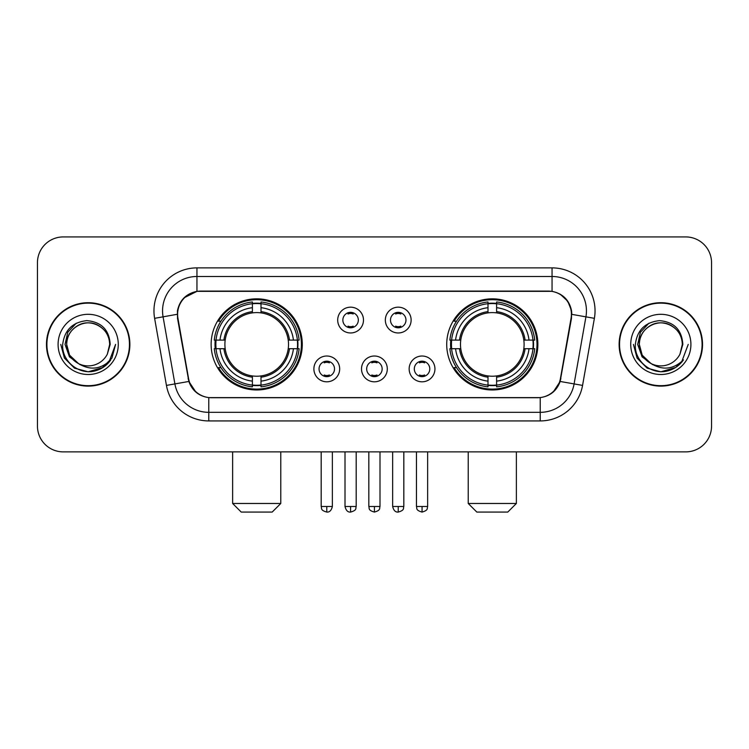 <?xml version="1.0" encoding="UTF-8"?>
<svg xmlns="http://www.w3.org/2000/svg" width="749" height="749" viewBox="0 0 749 749"><rect width="100%" height="100%" fill="white"/><g stroke="black" fill="none" stroke-linecap="round" stroke-linejoin="round"><path stroke-width="1.12" d="M446.722 344.409A45.567 45.567 0 0 0 492.299 389.976A45.567 45.567 0 0 0 537.866 344.409A45.567 45.567 0 0 0 492.299 298.832A45.567 45.567 0 0 0 446.722 344.409M211.134 344.409A45.567 45.567 0 0 0 256.701 389.976A45.567 45.567 0 0 0 302.278 344.409A45.567 45.567 0 0 0 256.701 298.832A45.567 45.567 0 0 0 211.134 344.409M339.681 368.911A12.902 12.902 0 0 1 326.779 381.812A12.902 12.902 0 0 1 313.887 368.911A12.902 12.902 0 0 1 326.779 356.018A12.902 12.902 0 0 1 339.681 368.911M319.046 368.911A7.743 7.743 0 0 0 326.779 376.653A7.743 7.743 0 0 0 334.522 368.911A7.743 7.743 0 0 0 326.779 361.177A7.743 7.743 0 0 0 319.046 368.911M387.308 368.911A12.902 12.902 0 0 1 374.416 381.812A12.902 12.902 0 0 1 361.514 368.911A12.902 12.902 0 0 1 374.416 356.018A12.902 12.902 0 0 1 387.308 368.911M366.673 368.911A7.743 7.743 0 0 0 374.416 376.653A7.743 7.743 0 0 0 382.149 368.911A7.743 7.743 0 0 0 374.416 361.177A7.743 7.743 0 0 0 366.673 368.911M434.944 368.911A12.902 12.902 0 0 1 422.052 381.812A12.902 12.902 0 0 1 409.151 368.911A12.902 12.902 0 0 1 422.052 356.018A12.902 12.902 0 0 1 434.944 368.911M414.309 368.911A7.743 7.743 0 0 0 422.052 376.653A7.743 7.743 0 0 0 429.786 368.911A7.743 7.743 0 0 0 422.052 361.177A7.743 7.743 0 0 0 414.309 368.911M363.49 320.076A12.902 12.902 0 0 1 350.598 332.968A12.902 12.902 0 0 1 337.696 320.076A12.902 12.902 0 0 1 350.598 307.174A12.902 12.902 0 0 1 363.49 320.076M342.855 320.076A7.743 7.743 0 0 0 350.598 327.809A7.743 7.743 0 0 0 358.331 320.076A7.743 7.743 0 0 0 350.598 312.333A7.743 7.743 0 0 0 342.855 320.076M411.126 320.076A12.902 12.902 0 0 1 398.234 332.968A12.902 12.902 0 0 1 385.332 320.076A12.902 12.902 0 0 1 398.234 307.174A12.902 12.902 0 0 1 411.126 320.076M390.491 320.076A7.743 7.743 0 0 0 398.234 327.809A7.743 7.743 0 0 0 405.967 320.076A7.743 7.743 0 0 0 398.234 312.333A7.743 7.743 0 0 0 390.491 320.076M177.953 318.344A23.219 23.219 0 0 1 200.816 291.099L548.184 291.099A23.219 23.219 0 0 1 571.047 318.344L560.43 378.535A23.219 23.219 0 0 1 537.567 397.719L211.433 397.719A23.219 23.219 0 0 1 188.57 378.535L177.953 318.344M215.225 348.706A41.701 41.701 0 0 1 215.225 340.112M450.814 348.706A41.701 41.701 0 0 1 450.814 340.112M46.475 344.409A41.701 41.701 0 0 0 88.176 386.109A41.701 41.701 0 0 0 129.877 344.409A41.701 41.701 0 0 0 88.176 302.708A41.701 41.701 0 0 0 46.475 344.409M619.123 344.409A41.701 41.701 0 0 0 660.824 386.109A41.701 41.701 0 0 0 702.525 344.409A41.701 41.701 0 0 0 660.824 302.708A41.701 41.701 0 0 0 619.123 344.409M177.429 310.872C179.657 300.115 186.164 293.608 196.95 291.352L552.05 291.352C562.827 293.599 569.334 300.106 571.571 310.872L571.478 318.344L560.149 381.456C556.76 390.8 550.112 396.193 540.226 397.607L208.774 397.607C198.906 396.212 192.268 390.819 188.851 381.456L177.522 318.344L177.429 310.872M184.02 297.84L196.95 291.352L196.95 276.484L552.05 276.484A34.388 34.388 0 0 1 585.924 316.846L574.099 383.909A34.388 34.388 0 0 1 540.226 412.334L208.774 412.334A34.388 34.388 0 0 1 174.901 383.909L163.076 316.846A34.388 34.388 0 0 1 196.95 276.484L196.95 267.88L552.05 267.88L552.05 291.352M560.224 294.207L567.808 301.267L571.571 310.872L571.833 314.365L594.388 318.334L582.563 385.407A42.993 42.993 0 0 1 540.226 420.929L208.774 420.929A42.993 42.993 0 0 1 166.437 385.407L154.612 318.334A42.993 42.993 0 0 1 196.95 267.88M211.003 397.719L208.774 397.607L208.774 420.929M540.226 420.929L540.226 397.607L537.997 397.719M582.563 385.407L560.149 381.456L553.211 392.036M195.938 392.167L188.851 381.456L166.437 385.407M560.861 378.535L560.72 379.266M188.28 379.266L188.139 378.535M154.612 318.334L177.167 314.308M711.55 262.721A25.794 25.794 0 0 0 685.756 236.927L63.244 236.927A25.794 25.794 0 0 0 37.45 262.721L37.45 426.087A25.794 25.794 0 0 0 63.244 451.881L685.756 451.881A25.794 25.794 0 0 0 711.55 426.087L711.55 262.721L711.55 426.087M37.45 262.721L37.45 426.087M685.756 236.927L63.244 236.927M63.244 451.881L685.756 451.881M129.455 344.409A41.27 41.27 0 0 0 88.176 303.139A41.27 41.27 0 0 0 46.906 344.409A41.27 41.27 0 0 0 88.176 385.679A41.27 41.27 0 0 0 129.455 344.409M102.978 367.478L88.176 371.813L74.479 368.143L64.442 358.106L60.772 344.409L64.442 358.106L74.479 368.143L88.176 371.813L101.883 368.143L111.91 358.106L115.589 344.409L108.811 362.441L104.982 366.064M80.115 364.707L69.451 356.87L65.032 344.409L67.775 332.284L76.267 323.222M109.672 344.409L107.322 354.183L110.197 344.409C109.214 329.822 101.415 321.901 86.8 320.638C72.522 322.201 64.489 330.122 62.701 344.409C61.587 360.363 77.334 374.023 92.942 371.392C100.45 369.95 106.405 366.111 110.796 359.876C100.881 369.407 90.123 370.652 78.533 363.611L69.563 355.157L66.68 344.409C66.97 336.301 70.556 330.094 77.428 325.787C90.826 317.211 110.412 328.511 109.672 344.409L107.322 354.183A21.496 21.496 0 0 1 78.533 363.611L69.563 355.157L66.68 344.409C66.97 336.301 70.556 330.094 77.428 325.787C90.826 317.211 110.412 328.511 109.672 344.409C109.382 336.301 105.806 330.094 98.924 325.787C85.526 317.211 65.949 328.511 66.68 344.409C66.97 336.301 70.556 330.094 77.428 325.787C90.826 317.211 110.412 328.511 109.672 344.409M78.373 363.537L69.563 355.157L66.68 344.409C67.064 353.069 71.015 359.473 78.533 363.611M58.085 344.409A30.091 30.091 0 0 0 88.176 374.5A30.091 30.091 0 0 0 118.276 344.409A30.091 30.091 0 0 0 88.176 314.308A30.091 30.091 0 0 0 58.085 344.409M110.796 359.876L103.1 367.394M102.922 367.506L93.054 371.373M115.589 344.409L111.91 358.106L101.883 368.143L88.176 371.813L74.479 368.143L64.442 358.106L60.772 344.409L64.442 358.106L74.479 368.143L88.176 371.813L101.883 368.143L111.91 358.106L115.589 344.409M702.094 344.409A41.27 41.27 0 0 0 660.824 303.139A41.27 41.27 0 0 0 619.545 344.409A41.27 41.27 0 0 0 660.824 385.679A41.27 41.27 0 0 0 702.094 344.409M688.228 344.409L681.459 362.441L677.62 366.064M652.763 364.707L642.099 356.87L637.68 344.409L640.414 332.284L648.906 323.222M650.881 363.462L642.202 355.157L639.328 344.409L642.202 355.157L650.881 363.462L642.202 355.157L639.328 344.409C639.618 336.301 643.194 330.094 650.076 325.787C663.474 317.211 683.051 328.511 682.32 344.409L679.961 354.183L682.835 344.409C681.852 329.822 674.063 321.901 659.438 320.638C645.161 322.201 637.137 330.122 635.349 344.409C634.225 360.363 649.973 374.023 665.58 371.392C673.098 369.95 679.043 366.111 683.444 359.876C673.52 369.407 662.762 370.652 651.171 363.611L651.153 363.602A21.496 21.496 0 0 0 679.961 354.183L682.32 344.409L679.961 354.183M651.171 363.611C643.653 359.473 639.712 353.069 639.328 344.409C639.618 336.301 643.194 330.094 650.076 325.787C663.474 317.211 683.051 328.511 682.32 344.409C682.03 336.301 678.444 330.094 671.572 325.787C658.174 317.211 638.588 328.511 639.328 344.409C639.618 336.301 643.194 330.094 650.076 325.787C663.474 317.211 683.051 328.511 682.32 344.409M630.724 344.409A30.091 30.091 0 0 0 660.824 374.5A30.091 30.091 0 0 0 690.915 344.409A30.091 30.091 0 0 0 660.824 314.308A30.091 30.091 0 0 0 630.724 344.409M683.444 359.876L675.757 367.385M675.561 367.506L665.692 371.373L675.617 367.478L665.692 371.373L675.617 367.478L660.824 371.813L647.117 368.143L637.09 358.106L633.411 344.409M675.579 367.497L665.711 371.373L675.579 367.497M272.177 512.073L241.225 512.073L232.63 503.478L280.781 503.478L272.177 512.073M261.008 385.108L261.008 386.84A42.646 42.646 0 0 0 299.132 348.706L297.409 348.706A40.923 40.923 0 0 1 261.008 385.108L261.008 381.129A36.973 36.973 0 0 0 293.43 348.706L288.225 348.706A31.814 31.814 0 0 0 261.008 312.885L261.008 303.701A40.923 40.923 0 0 1 297.409 340.112L299.132 340.112A42.646 42.646 0 0 0 261.008 301.978L261.008 303.701M216.002 348.706L214.27 348.706A42.646 42.646 0 0 0 252.404 386.84L252.404 385.108A40.923 40.923 0 0 1 216.002 348.706L219.981 348.706A36.973 36.973 0 0 0 252.404 381.129L252.404 375.932A31.814 31.814 0 0 0 288.225 348.706L289.498 348.706A33.068 33.068 0 0 1 261.008 377.196L261.008 381.129M252.404 303.701L252.404 301.978A42.646 42.646 0 0 0 214.27 340.112L216.002 340.112A40.923 40.923 0 0 1 252.404 303.701L252.404 307.689A36.973 36.973 0 0 0 219.981 340.112L225.187 340.112A31.814 31.814 0 0 0 252.404 375.932L252.404 377.196A33.068 33.068 0 0 1 223.914 348.706L219.981 348.706M216.087 348.706A40.839 40.839 0 0 1 216.087 340.112M261.008 303.794A40.839 40.839 0 0 0 252.404 303.794M297.316 340.112A40.839 40.839 0 0 1 297.316 348.706M297.409 340.112L293.43 340.112A36.973 36.973 0 0 0 261.008 307.689M293.43 348.706L297.409 348.706M252.404 381.129L252.404 385.108M288.225 340.112L293.43 340.112M261.008 375.979L261.008 377.196M252.404 375.932A31.814 31.814 0 0 1 225.187 348.706L223.914 348.706M261.008 385.023A40.839 40.839 0 0 1 252.404 385.023M219.981 340.112L216.002 340.112M252.404 312.829L252.404 307.689M261.008 312.885A31.814 31.814 0 0 0 225.187 340.112L223.914 340.112A33.068 33.068 0 0 1 252.404 311.612M261.008 312.829L261.008 311.612A33.068 33.068 0 0 1 289.498 340.112M220.927 321.19L218.493 321.19A44.715 44.715 0 0 1 301.416 344.409A44.715 44.715 0 0 1 218.493 367.619L220.927 367.619M507.775 512.073L476.823 512.073L468.219 503.478L516.37 503.478L507.775 512.073M496.596 385.108L496.596 386.84A42.646 42.646 0 0 0 534.73 348.706L532.998 348.706A40.923 40.923 0 0 1 496.596 385.108L496.596 381.129A36.973 36.973 0 0 0 529.019 348.706L523.813 348.706A31.814 31.814 0 0 0 496.596 312.885L496.596 303.701A40.923 40.923 0 0 1 532.998 340.112L534.73 340.112A42.646 42.646 0 0 0 496.596 301.978L496.596 303.701M451.591 348.706L449.868 348.706A42.646 42.646 0 0 0 487.992 386.84L487.992 385.108A40.923 40.923 0 0 1 451.591 348.706L455.57 348.706A36.973 36.973 0 0 0 487.992 381.129L487.992 375.932A31.814 31.814 0 0 0 523.813 348.706L525.086 348.706A33.068 33.068 0 0 1 496.596 377.196L496.596 381.129M487.992 303.701L487.992 301.978A42.646 42.646 0 0 0 449.868 340.112L451.591 340.112A40.923 40.923 0 0 1 487.992 303.701L487.992 307.689A36.973 36.973 0 0 0 455.57 340.112L460.775 340.112A31.814 31.814 0 0 0 487.992 375.932L487.992 377.196A33.068 33.068 0 0 1 459.502 348.706L455.57 348.706M451.684 348.706A40.839 40.839 0 0 1 451.684 340.112M496.596 303.794A40.839 40.839 0 0 0 487.992 303.794M532.914 340.112A40.839 40.839 0 0 1 532.914 348.706M532.998 340.112L529.019 340.112A36.973 36.973 0 0 0 496.596 307.689M529.019 348.706L532.998 348.706M487.992 381.129L487.992 385.108M523.813 340.112L529.019 340.112M496.596 375.979L496.596 377.196M487.992 375.932A31.814 31.814 0 0 1 460.775 348.706L459.502 348.706M496.596 385.023A40.839 40.839 0 0 1 487.992 385.023M455.57 340.112L451.591 340.112M487.992 312.829L487.992 307.689M496.596 312.885A31.814 31.814 0 0 0 460.775 340.112L459.502 340.112A33.068 33.068 0 0 1 487.992 311.612M496.596 312.829L496.596 311.612A33.068 33.068 0 0 1 525.086 340.112M456.525 321.19L454.081 321.19A44.715 44.715 0 0 1 537.005 344.409A44.715 44.715 0 0 1 454.081 367.619L456.525 367.619M348.013 327.369L348.013 326.143A6.601 6.601 0 0 0 353.172 326.143L353.172 327.369M353.172 312.773L353.172 314A6.601 6.601 0 0 0 348.013 314L348.013 312.773M395.65 327.369L395.65 326.143A6.601 6.601 0 0 0 400.809 326.143L400.809 327.369M400.809 312.773L400.809 314A6.601 6.601 0 0 0 395.65 314L395.65 312.773M324.205 376.204L324.205 374.977A6.601 6.601 0 0 0 329.363 374.977L329.363 376.204M329.363 361.617L329.363 362.844A6.601 6.601 0 0 0 324.205 362.844L324.205 361.617M371.832 376.204L371.832 374.977A6.601 6.601 0 0 0 376.99 374.977L376.99 376.204M376.99 361.617L376.99 362.844A6.601 6.601 0 0 0 371.832 362.844L371.832 361.617M419.468 376.204L419.468 374.977A6.601 6.601 0 0 0 424.627 374.977L424.627 376.204M424.627 361.617L424.627 362.844A6.601 6.601 0 0 0 419.468 362.844L419.468 361.617M552.05 267.88A42.993 42.993 0 0 1 594.388 318.334M163.076 316.846A34.388 34.388 0 0 1 162.552 310.872M261.008 375.932A31.814 31.814 0 0 0 288.225 348.706M252.404 385.407A41.223 41.223 0 0 0 261.008 385.407M297.709 348.706A41.223 41.223 0 0 0 297.709 340.112M261.008 303.401A41.223 41.223 0 0 0 252.404 303.401M496.596 375.932A31.814 31.814 0 0 0 523.813 348.706M487.992 385.407A41.223 41.223 0 0 0 496.596 385.407M533.297 348.706A41.223 41.223 0 0 0 533.297 340.112M496.596 303.401A41.223 41.223 0 0 0 487.992 303.401M350.598 506.483L345.008 506.483C345.982 510.472 347.845 512.335 350.598 512.073L350.598 506.483L356.187 506.483L356.187 451.881M398.234 506.483L392.645 506.483C393.618 510.472 395.481 512.335 398.234 512.073L398.234 506.483L403.823 506.483L403.823 451.881M326.779 506.483L321.19 506.483C321.976 508.215 320.001 510.181 326.779 512.073L326.779 506.483L332.369 506.483L332.369 451.881M374.416 506.483L368.826 506.483C369.613 508.215 367.628 510.181 374.416 512.073L374.416 506.483L380.005 506.483L380.005 451.881M422.052 506.483L416.463 506.483C417.249 508.215 415.264 510.181 422.052 512.073L422.052 506.483L427.642 506.483L427.642 451.881M280.781 451.881L280.781 503.478M232.63 451.881L232.63 503.478M516.37 451.881L516.37 503.478M468.219 451.881L468.219 503.478M345.008 506.483L345.008 451.881M356.187 506.483C355.401 508.215 357.376 510.181 350.598 512.073M392.645 506.483L392.645 451.881M403.823 506.483C403.028 508.215 405.012 510.181 398.234 512.073M321.19 506.483L321.19 451.881M332.369 506.483C331.395 510.472 329.532 512.335 326.779 512.073M368.826 506.483L368.826 451.881M380.005 506.483C379.209 508.215 381.194 510.181 374.416 512.073M416.463 506.483L416.463 451.881M427.642 506.483C426.846 508.215 428.831 510.181 422.052 512.073"/></g></svg>
